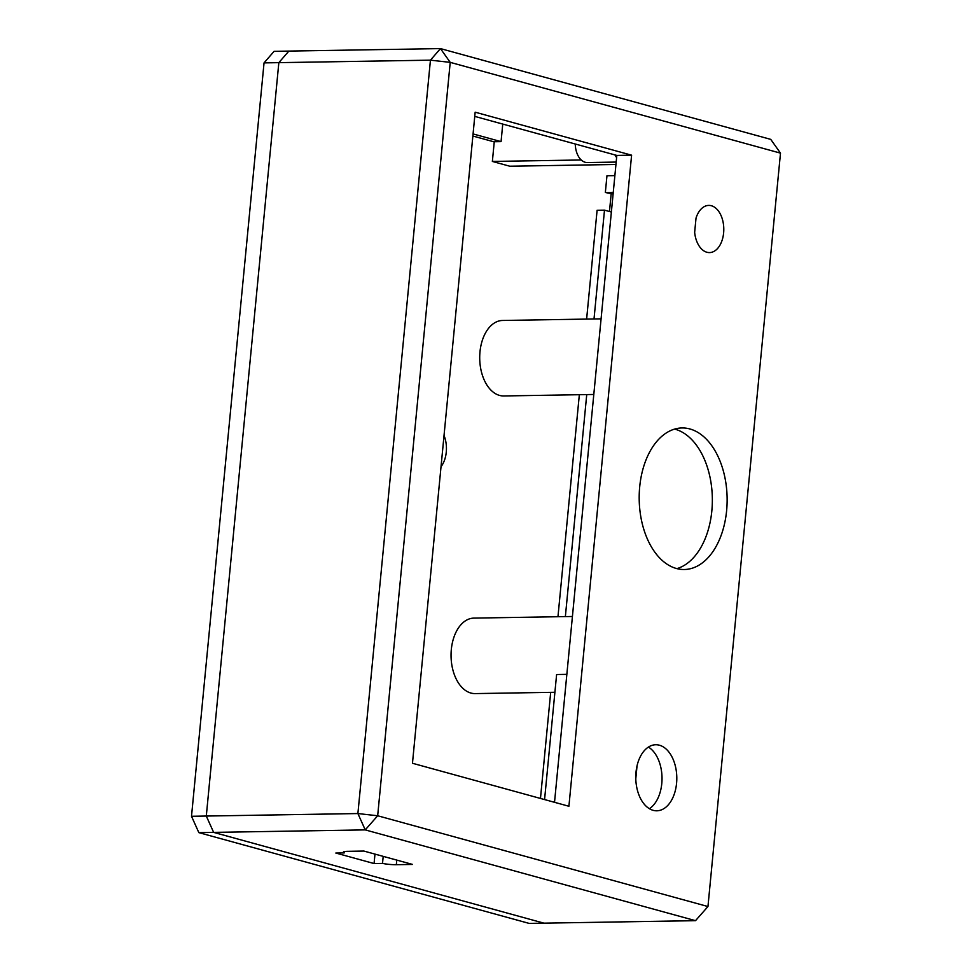 <?xml version="1.0" encoding="UTF-8"?>
<svg xmlns="http://www.w3.org/2000/svg" width="972" height="972" viewBox="0 0 972 972"><rect width="100%" height="100%" fill="white"/><g stroke="black" fill="none" stroke-linecap="round" stroke-linejoin="round"><path stroke-width="1.46" d="M780.492 153.139L770.747 139.373L440.462 48.6L288.866 51.091L278.843 62.645L206.295 816.043L213.646 832.384L543.919 923.157L213.646 832.384L365.241 829.894L695.515 920.666L529.133 923.4L198.847 832.627L213.646 832.384L206.295 816.043L278.843 62.645L288.866 51.091L274.08 51.334L264.044 62.888L430.438 60.167L440.462 48.6L450.218 62.366L780.492 153.139L707.956 906.536L377.671 815.763L450.218 62.366L430.438 60.167L357.89 813.552L377.671 815.763L365.241 829.894L357.89 813.552L191.508 816.286L198.847 832.627M472.866 136.031L493.667 141.742L501.066 141.62L502.755 124.076M611.364 212.042L604.499 210.146L597.1 210.268L586.626 319.083M579.336 394.717L557.964 616.722M550.687 692.356L540.468 798.449M191.508 816.286L264.044 62.888M604.499 210.146L594.014 318.962M586.736 394.596L565.364 616.6M473.06 133.929L501.066 141.62M441.021 466.682A23.595 14.653 89.1 0 0 444.034 435.468M631.606 155.18L475.162 112.193L412.468 763.263L568.912 806.262L631.606 155.18L616.819 155.423L474.749 116.385M614.948 154.913A18.869 11.725 89.1 0 0 616.613 157.585L616.819 155.423M554.526 802.313L616.613 157.585M676.913 568.62A70.774 43.959 89.1 0 0 711.832 510.92A70.774 43.959 89.1 0 0 674.617 429.089M659.429 745.22A33.036 20.521 -90.9 0 1 676.767 780.394A33.036 20.521 -90.9 0 1 656.829 810.794A33.036 20.521 -90.9 0 1 635.773 778.11A33.036 20.521 -90.9 0 1 655.748 744.746A33.036 20.521 -90.9 0 1 659.429 745.22M694.652 232.332L696.025 218.093A23.595 14.653 -90.9 0 1 708.746 205.408A23.595 14.653 -90.9 0 1 723.788 228.76A23.595 14.653 -90.9 0 1 709.524 252.586A23.595 14.653 -90.9 0 1 694.652 232.332M726.619 510.677A70.774 43.959 -90.9 0 1 684.324 569.507A70.774 43.959 -90.9 0 1 639.199 499.462A70.774 43.959 -90.9 0 1 682.004 427.959A70.774 43.959 -90.9 0 1 726.619 510.677M695.515 920.666L707.956 906.536M566.846 674.349L556.616 674.519L544.575 799.579M554.903 692.283L475.114 693.595A37.75 23.45 -90.9 0 1 470.91 693.048A37.75 23.45 -90.9 0 1 451.093 652.844A37.75 23.45 -90.9 0 1 473.874 618.107L572.423 616.491M593.795 394.474L503.775 395.956A37.75 23.45 -90.9 0 1 499.572 395.422A37.75 23.45 -90.9 0 1 479.755 355.205A37.75 23.45 -90.9 0 1 502.536 320.468L601.085 318.852M581.232 159.979L492.367 161.437L509.753 166.212L615.944 164.475M614.875 175.616L606.965 175.75L605.349 192.492L613.259 192.359M613.101 194.048L605.349 192.492M609.468 211.519L611.145 194.084M492.367 161.437L494.262 141.73M616.175 162.069L587.295 162.543A18.869 11.725 -90.9 0 1 585.193 162.275A18.869 11.725 -90.9 0 1 575.266 144.002M344.27 852.906A11.324 1.592 5.5 0 1 343.335 852.152A11.324 1.592 5.5 0 1 347.648 851.326L363.893 851.059L412.565 864.436L396.321 864.703A11.324 1.592 5.5 0 1 382.518 863.415L374.074 863.549L335.826 853.039L344.27 852.906L344.404 851.594M374.074 863.549L374.973 854.109M382.518 863.415L383.199 856.368M649.405 808.692A33.036 20.521 89.1 0 0 662.017 777.673A33.036 20.521 89.1 0 0 648.397 747.079M635.797 778.742L637.037 765.863M396.321 864.703L396.77 860.099"/></g></svg>
